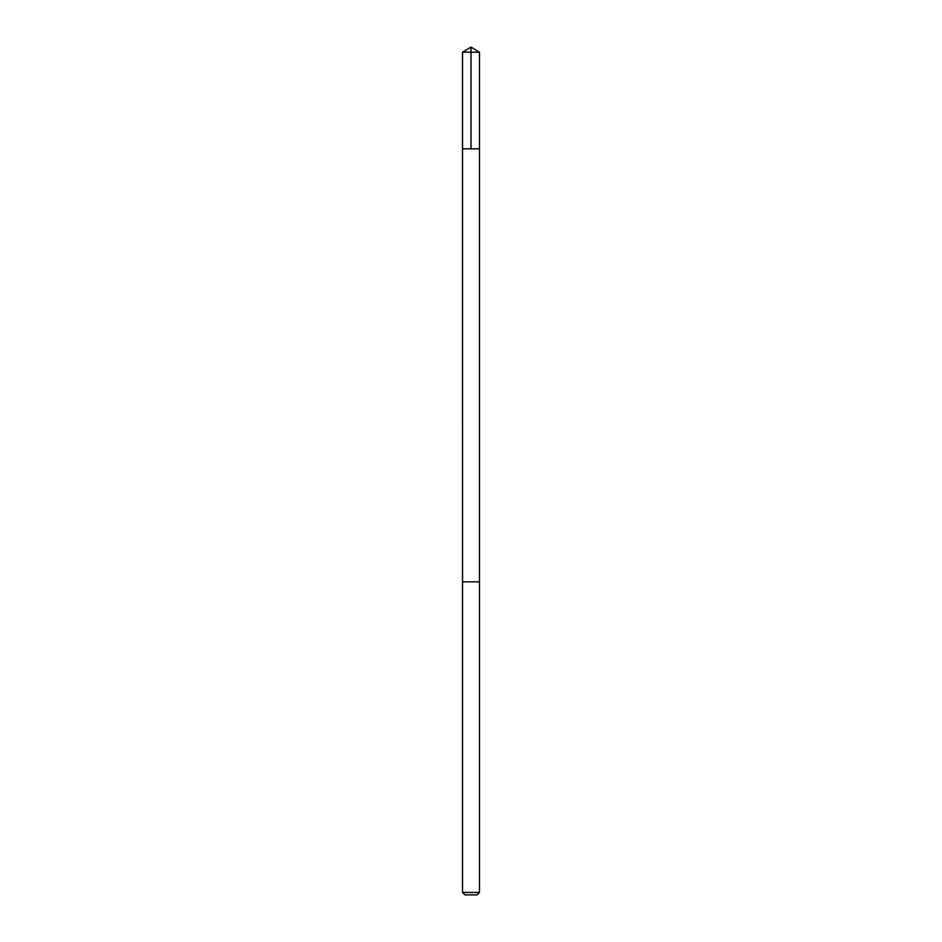 <?xml version="1.0" encoding="UTF-8"?>
<svg xmlns="http://www.w3.org/2000/svg" width="942" height="942" viewBox="0 0 942 942"><rect width="100%" height="100%" fill="white"/><g stroke="black" fill="none" stroke-linecap="round" stroke-linejoin="round"><path stroke-width="1.41" d="M464.771 148.836L479.478 148.836L479.478 52.199L462.522 52.199L462.522 148.836L479.478 148.836L479.466 581.862L462.534 581.862L462.522 148.836L464.771 148.836M479.478 581.862L462.522 581.862L462.522 892.451L479.478 892.451L479.478 581.862M479.478 892.451L477.029 894.9L464.971 894.9L462.522 892.451M471 148.836L471 47.1L462.522 52.199M471 47.1L479.478 52.199"/></g></svg>
